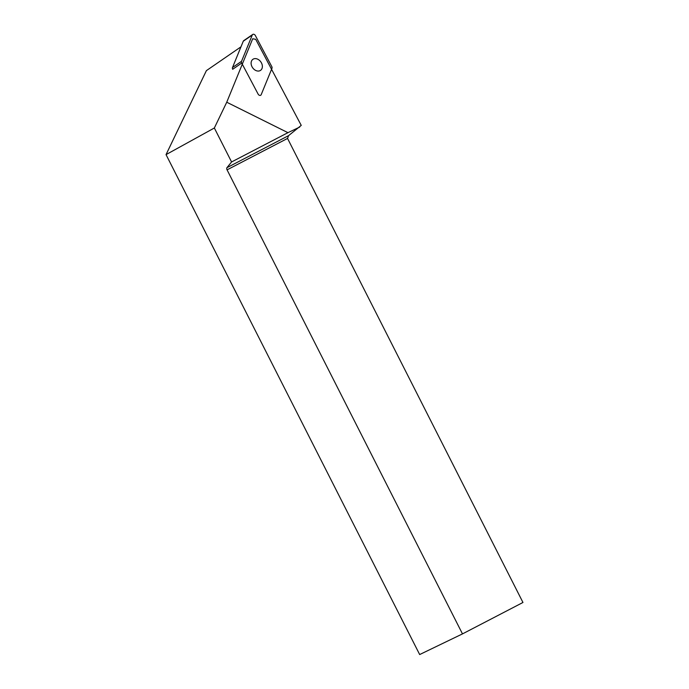 <?xml version="1.0" encoding="UTF-8"?>
<svg xmlns="http://www.w3.org/2000/svg" width="689" height="689" viewBox="0 0 689 689"><rect width="100%" height="100%" fill="white"/><g stroke="black" fill="none" stroke-linecap="round" stroke-linejoin="round"><path stroke-width="1.03" d="M252.277 35.018L243.269 41.219L232.512 67.513L241.529 61.312A2.084 1.559 55.5 0 0 241.701 63.069L258.125 94.109A2.084 1.559 55.5 0 0 260.761 95.211A2.084 1.559 55.5 0 0 261.2 94.643L271.957 68.349A2.084 1.559 55.5 0 0 271.785 66.592L255.361 35.552A2.084 1.559 55.5 0 0 252.725 34.45A2.084 1.559 55.5 0 0 252.277 35.018L241.529 61.312M241.701 63.069L232.693 69.27A2.084 1.559 -124.5 0 1 232.512 67.513M243.269 41.219A2.084 1.559 -124.5 0 1 243.717 40.651L252.725 34.45M252.665 67.798A6.718 5.038 55.5 0 0 260.554 70.364A6.718 5.038 55.5 0 0 260.89 61.976A6.718 5.038 55.5 0 0 252.932 59.297A6.718 5.038 55.5 0 0 252.665 67.798M240.969 46.835L206.39 70.64L166.04 154.62L419.67 654.55L462.483 633.897L227.069 169.856A2.084 1.189 62.5 0 1 226.948 167.677L288.553 135.664L301.239 125.381L255.697 39.299L252.682 38.773L226.741 102.222L287.942 132.667L231.582 161.958L226.948 167.677M231.582 161.958L214.348 127.999L166.04 154.62M288.553 135.664L287.546 138.429L522.96 602.47L462.483 633.897M226.741 102.222L214.348 127.999M299.663 127.095L287.942 132.667M287.546 138.429L227.069 169.856"/></g></svg>
